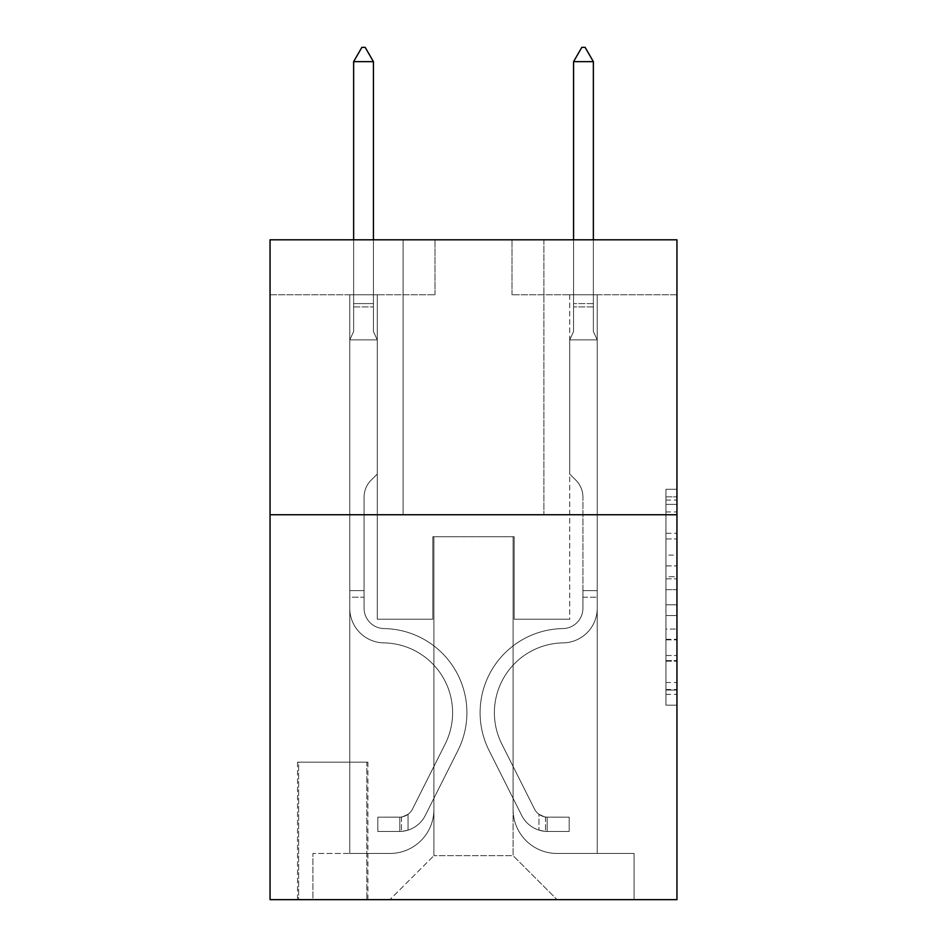 <?xml version="1.0" encoding="UTF-8"?>
<svg xmlns="http://www.w3.org/2000/svg" width="947" height="947" viewBox="0 0 947 947"><rect width="100%" height="100%" fill="white"/><g stroke="black" fill="none" stroke-linecap="round" stroke-linejoin="round"><path stroke-width="0.71" stroke-dasharray="4.74 3.55" d="M665.954 555.12L665.954 589.661L676.951 589.661L676.951 694.376L676.951 500.063L676.951 589.661L665.954 589.661L665.954 496.832L665.954 705.172L665.954 489.279L665.954 690.055L676.951 690.055L665.954 690.055L676.951 690.055L665.954 690.055L665.954 655.513L665.954 705.172L676.951 705.172L676.951 489.279L676.951 689.511L676.951 604.778L665.954 604.778L676.951 604.778L676.951 655.513L676.951 504.384L665.954 504.384L676.951 504.384L676.951 705.172L676.951 500.063L676.951 705.172L665.954 705.172L665.954 489.279L676.951 489.279L676.951 500.063L676.951 489.279L676.951 500.063L676.951 489.279L676.951 496.832L676.951 489.279L665.954 489.279L665.954 504.384L676.951 504.384L665.954 504.384L665.954 555.12L676.951 555.12M543.886 239.804L543.886 514.742L403.114 514.742L543.886 514.742L403.114 514.742L543.886 514.742L543.886 239.804L403.114 239.804L403.114 514.742L403.114 239.804L543.886 239.804M367.921 762.181L297.536 762.181L367.921 762.181L367.921 899.65L297.536 899.65L367.921 899.65M297.536 762.181L297.536 899.65M676.951 576.711L676.951 565.915L676.951 576.711L665.954 576.711L665.954 533.268L665.954 661.184L665.954 629.068L676.951 629.068L665.954 629.068L665.954 705.172L676.951 705.172L665.954 705.172L676.951 705.172L665.954 705.172L665.954 489.279L676.951 489.279L665.954 489.279L676.951 489.279L665.954 489.279L665.954 576.711L676.951 576.711M676.951 514.742L676.951 899.65L270.049 899.65L270.049 514.742L676.951 514.742L676.951 239.804L511.996 239.804L676.951 239.804L676.951 294.789L676.951 239.804L270.049 239.804L435.004 239.804L270.049 239.804L270.049 514.742L676.951 514.742L270.049 514.742M349.774 294.789L349.774 853.46L389.915 853.46A43.988 43.988 0 0 0 433.904 809.472L433.904 536.736L433.904 855.662L433.904 536.736L433.904 855.662L433.904 536.736L513.096 536.736L513.096 809.472A43.988 43.988 0 0 0 557.085 853.46L597.226 853.46L597.226 294.789L597.226 853.46L597.226 294.789L597.226 853.46L597.226 294.789L597.226 853.46L597.226 294.789L597.226 853.46L597.226 294.789L597.226 853.46L597.226 294.789L597.226 853.46L597.226 294.789L597.226 853.46L634.064 853.46L557.085 853.46L597.226 853.46L557.085 853.46L597.226 853.46L557.085 853.46L597.226 853.46L557.085 853.46L597.226 853.46L557.085 853.46L597.226 853.46L557.085 853.46L597.226 853.46L597.226 294.789L569.727 294.789L597.226 294.789L569.727 294.789L597.226 294.789L569.727 294.789L597.226 294.789L569.727 294.789L597.226 294.789L569.727 294.789L597.226 294.789L569.727 294.789L597.226 294.789L569.727 294.789L597.226 294.789L569.727 294.789L597.226 294.789L597.226 853.46L557.085 853.46A43.988 43.988 0 0 1 513.096 809.472A43.988 43.988 0 0 0 557.085 853.46A43.988 43.988 0 0 1 513.096 809.472A43.988 43.988 0 0 0 557.085 853.46A43.988 43.988 0 0 1 513.096 809.472A43.988 43.988 0 0 0 557.085 853.46A43.988 43.988 0 0 1 513.096 809.472A43.988 43.988 0 0 0 557.085 853.46A43.988 43.988 0 0 1 513.096 809.472A43.988 43.988 0 0 0 557.085 853.46A43.988 43.988 0 0 1 513.096 809.472A43.988 43.988 0 0 0 557.085 853.46A43.988 43.988 0 0 1 513.096 809.472L513.096 536.736L513.096 855.662L433.904 855.662L513.096 855.662L557.085 899.65L634.064 899.65L389.915 899.65L557.085 899.65L513.096 855.662L557.085 899.65L513.096 855.662L513.096 536.736L513.096 855.662L513.096 536.736L432.815 536.736L432.815 619.22L377.273 619.22L377.273 294.789L349.774 294.789L349.774 853.46L389.915 853.46A43.988 43.988 0 0 0 433.904 809.472L433.904 536.736L432.815 536.736L432.815 619.22L377.273 619.22L377.273 294.789L349.774 294.789L349.774 853.46L389.915 853.46L312.936 853.46L389.915 853.46L349.774 853.46L349.774 294.789L349.774 853.46L349.774 294.789L349.774 853.46L349.774 294.789L349.774 853.46L349.774 294.789L349.774 853.46L349.774 294.789L349.774 853.46L349.774 294.789L377.273 294.789L349.774 294.789L377.273 294.789L349.774 294.789L377.273 294.789L349.774 294.789L377.273 294.789L349.774 294.789L377.273 294.789L349.774 294.789L377.273 294.789L349.774 294.789L377.273 294.789L349.774 294.789L349.774 853.46L349.774 294.789M433.904 809.472L433.904 536.736L432.815 536.736L432.815 619.22L377.273 619.22L377.273 294.789L377.273 619.22L377.273 294.789L377.273 619.22L377.273 294.789L377.273 619.22L377.273 294.789L377.273 619.22L377.273 294.789L377.273 619.22L377.273 294.789L377.273 619.22L377.273 294.789L377.273 619.22L432.815 619.22L377.273 619.22L432.815 619.22L377.273 619.22L432.815 619.22L377.273 619.22L432.815 619.22L377.273 619.22L432.815 619.22L377.273 619.22L432.815 619.22L377.273 619.22L432.815 619.22L432.815 536.736L432.815 619.22L432.815 536.736L432.815 619.22L432.815 536.736L432.815 619.22L432.815 536.736L432.815 619.22L432.815 536.736L432.815 619.22L432.815 536.736L432.815 619.22L432.815 536.736L433.904 536.736L432.815 536.736L433.904 536.736L432.815 536.736L433.904 536.736L432.815 536.736L433.904 536.736L432.815 536.736L433.904 536.736L432.815 536.736L433.904 536.736L432.815 536.736L433.904 536.736L433.904 809.472A43.988 43.988 0 0 1 389.915 853.46A43.988 43.988 0 0 0 433.904 809.472A43.988 43.988 0 0 1 389.915 853.46A43.988 43.988 0 0 0 433.904 809.472A43.988 43.988 0 0 1 389.915 853.46A43.988 43.988 0 0 0 433.904 809.472A43.988 43.988 0 0 1 389.915 853.46A43.988 43.988 0 0 0 433.904 809.472A43.988 43.988 0 0 1 389.915 853.46A43.988 43.988 0 0 0 433.904 809.472A43.988 43.988 0 0 1 389.915 853.46A43.988 43.988 0 0 0 433.904 809.472M676.951 294.789L511.996 294.789L676.951 294.789M270.049 294.789L435.004 294.789L270.049 294.789L270.049 239.804L270.049 294.789M298.636 899.65L366.82 899.65L298.636 899.65L298.636 762.181L366.82 762.181L366.82 899.65L366.82 762.181L298.636 762.181L298.636 899.65M312.936 899.65L389.915 899.65L433.904 855.662L389.915 899.65L433.904 855.662L389.915 899.65L312.936 899.65L312.936 853.46L312.936 899.65M514.185 536.736L513.096 536.736L514.185 536.736L513.096 536.736L514.185 536.736L513.096 536.736L514.185 536.736L513.096 536.736L514.185 536.736L513.096 536.736L514.185 536.736L513.096 536.736L514.185 536.736L513.096 536.736L514.185 536.736L513.096 536.736L514.185 536.736L514.185 619.22L514.185 536.736M511.996 294.789L511.996 239.804L511.996 294.789M435.004 294.789L435.004 239.804L435.004 294.789M634.064 853.46L634.064 899.65L634.064 853.46M569.727 294.789L569.727 619.22L514.185 619.22L569.727 619.22L514.185 619.22L569.727 619.22L514.185 619.22L569.727 619.22L514.185 619.22L569.727 619.22L514.185 619.22L569.727 619.22L514.185 619.22L569.727 619.22L514.185 619.22L569.727 619.22L514.185 619.22L569.727 619.22L569.727 294.789M665.954 589.661L676.951 589.661L665.954 589.661M665.954 496.832L665.954 489.279L665.954 496.832L676.951 496.832L665.954 496.832M665.954 660.639L665.954 615.574L665.954 660.639L676.951 660.639L665.954 660.639M665.954 615.574L665.954 604.778L676.951 604.778L665.954 604.778L665.954 615.574L676.951 615.574L665.954 615.574M665.954 533.268L665.954 504.384L665.954 533.268L676.951 533.268L665.954 533.268M665.954 489.279L676.951 489.279L665.954 489.279L665.954 500.063L665.954 489.279L676.951 489.279M665.954 705.172L676.951 705.172L665.954 705.172L665.954 694.376L665.954 705.172M349.774 597.226L349.774 339.878L377.273 339.878L377.273 474.045L371.07 480.247A23.9 23.9 -62.3 0 0 364.074 497.139A23.9 23.9 117.7 0 1 371.07 480.247L377.273 474.045L377.273 339.878L373.426 331.521L373.426 306.923L373.426 331.521L377.273 339.878L377.273 474.045L371.07 480.247A23.9 23.9 -62.3 0 0 364.074 497.139A23.9 23.9 117.7 0 1 371.07 480.247L377.273 474.045L377.273 339.878L373.426 331.521L373.426 303.585L373.426 331.521L377.273 339.878L377.273 474.045L371.07 480.247A23.9 23.9 -62.3 0 0 364.074 497.139A23.9 23.9 117.7 0 1 371.07 480.247L377.273 474.045L377.273 339.878L373.426 331.521L373.426 61.65L373.426 331.521L377.273 339.878L377.273 474.045L371.07 480.247A23.9 23.9 -62.3 0 0 364.074 497.139A23.9 23.9 117.7 0 1 371.07 480.247L377.273 474.045L377.273 339.878L373.426 331.521L373.426 61.65L353.633 61.65L353.633 331.521L349.774 339.878L377.273 339.878L377.273 474.045L371.07 480.247A23.9 23.9 -62.3 0 0 364.074 497.139A23.9 23.9 117.7 0 1 371.07 480.247L377.273 474.045L377.273 339.878L373.426 331.521L377.273 339.878L377.273 474.045L371.07 480.247A23.9 23.9 -62.3 0 0 364.074 497.139A23.9 23.9 117.7 0 1 371.07 480.247L377.273 474.045L377.273 339.878L373.426 331.521L373.426 306.923L373.426 331.521L377.273 339.878L377.273 474.045L371.07 480.247A23.9 23.9 -62.3 0 0 364.074 497.139A23.9 23.9 117.7 0 1 371.07 480.247L377.273 474.045L377.273 339.878L373.426 331.521L373.426 303.585L373.426 331.521L377.273 339.878L377.273 474.045L371.07 480.247A23.9 23.9 -62.3 0 0 364.074 497.139A23.9 23.9 117.7 0 1 371.07 480.247L377.273 474.045L377.273 339.878L373.426 331.521L373.426 61.65L365.175 47.35L361.872 47.35L365.175 47.35L361.872 47.35L353.633 61.65L373.426 61.65L365.175 47.35L361.872 47.35L353.633 61.65L353.633 303.585L353.633 61.65L373.426 61.65L373.426 331.521L377.273 339.878L349.774 339.878L353.633 331.521L353.633 303.585L353.633 331.521L349.774 339.878L377.273 339.878L349.774 339.878L353.633 331.521L353.633 61.65L353.633 331.521L349.774 339.878L377.273 339.878L349.774 339.878L353.633 331.521L353.633 61.65L373.426 61.65L353.633 61.65L353.633 331.521L349.774 339.878L377.273 339.878L349.774 339.878L353.633 331.521L353.633 61.65L373.426 61.65L365.175 47.35L361.872 47.35L365.175 47.35L361.872 47.35L353.633 61.65L353.633 331.521L349.774 339.878L377.273 339.878L349.774 339.878L353.633 331.521L353.633 61.65L373.426 61.65L365.175 47.35L361.872 47.35L353.633 61.65L353.633 331.521L349.774 339.878L377.273 339.878L349.774 339.878L353.633 331.521L353.633 61.65L373.426 61.65L373.426 303.585L373.426 61.65L353.633 61.65L353.633 331.521L349.774 339.878L377.273 339.878L349.774 339.878L353.633 331.521L353.633 61.65L373.426 61.65L365.175 47.35L361.872 47.35L365.175 47.35L361.872 47.35L353.633 61.65L373.426 61.65L365.175 47.35L361.872 47.35L353.633 61.65L373.426 61.65L373.426 306.923L373.426 61.65L365.175 47.35L373.426 61.65L373.426 331.521L373.426 61.65L353.633 61.65L361.872 47.35L353.633 61.65L361.872 47.35L365.175 47.35L373.426 61.65L365.175 47.35L361.872 47.35L353.633 61.65L373.426 61.65L373.426 331.521L377.273 339.878L349.774 339.878L353.633 331.521L349.774 339.878L349.774 608.246A34.637 34.637 -62.3 0 0 383.878 642.883A34.637 34.637 117.7 0 1 349.774 608.246L349.774 339.878L349.774 608.246A34.637 34.637 -62.3 0 0 383.878 642.883A34.637 34.637 117.7 0 1 349.774 608.246L349.774 339.878L349.774 608.246A34.637 34.637 -62.3 0 0 383.878 642.883A34.637 34.637 117.7 0 1 349.774 608.246L349.774 339.878L349.774 608.246A34.637 34.637 -62.3 0 0 383.878 642.883A69.829 69.829 117.7 0 1 445.161 744.07A69.829 69.829 -62.3 0 0 383.878 642.883A34.637 34.637 117.7 0 1 349.774 608.246L349.774 339.878L349.774 608.246A34.637 34.637 -62.3 0 0 383.878 642.883A34.637 34.637 117.7 0 1 349.774 608.246L349.774 339.878L349.774 608.246A34.637 34.637 -62.3 0 0 383.878 642.883A34.637 34.637 117.7 0 1 349.774 608.246L349.774 339.878L349.774 608.246A34.637 34.637 -62.3 0 0 383.878 642.883A69.829 69.829 117.7 0 1 445.161 744.07A69.829 69.829 -62.3 0 0 383.878 642.883A34.637 34.637 117.7 0 1 349.774 608.246L349.774 339.878L349.774 608.246L349.774 597.226L364.074 597.226L364.074 590.62L349.774 590.62L364.074 590.62L364.074 608.246L364.074 497.139L364.074 608.246A20.349 20.349 -62.3 0 0 384.103 628.583A20.349 20.349 117.7 0 1 364.074 608.246L364.074 497.139L364.074 608.246L364.074 590.62L349.774 590.62L364.074 590.62L364.074 608.246A20.349 20.349 -62.3 0 0 384.103 628.583A20.349 20.349 117.7 0 1 364.074 608.246L364.074 497.139L364.074 608.246A20.349 20.349 -62.3 0 0 384.103 628.583A20.349 20.349 117.7 0 1 364.074 608.246L364.074 497.139L364.074 608.246L364.074 590.62L349.774 590.62L364.074 590.62L364.074 608.246A20.349 20.349 -62.3 0 0 384.103 628.583A84.129 84.129 117.7 0 1 457.934 750.498A84.129 84.129 -62.3 0 0 384.103 628.583A20.349 20.349 117.7 0 1 364.074 608.246L364.074 497.139L364.074 608.246A20.349 20.349 -62.3 0 0 384.103 628.583A20.349 20.349 117.7 0 1 364.074 608.246L364.074 497.139L364.074 608.246L364.074 590.62L349.774 590.62L364.074 590.62L364.074 608.246A20.349 20.349 -62.3 0 0 384.103 628.583A20.349 20.349 117.7 0 1 364.074 608.246L364.074 497.139L364.074 608.246A20.349 20.349 -62.3 0 0 384.103 628.583A84.129 84.129 117.7 0 1 457.934 750.498A84.129 84.129 -62.3 0 0 384.103 628.583A20.349 20.349 117.7 0 1 364.074 608.246L364.074 497.139L364.074 608.246L364.074 597.226L349.774 597.226M399.812 831.466A29.144 29.144 -62.3 0 0 425.31 815.414L457.934 750.498A84.129 84.129 -62.3 0 0 384.103 628.583A20.349 20.349 117.7 0 1 364.074 608.246A20.349 20.349 -62.3 0 0 384.103 628.583A20.349 20.349 117.7 0 1 364.074 608.246A20.349 20.349 117.7 0 0 384.103 628.583A84.129 84.129 117.7 0 1 457.934 750.498L425.31 815.414L457.934 750.498A84.129 84.129 -62.3 0 0 384.103 628.583A20.349 20.349 117.7 0 1 364.074 608.246A20.349 20.349 117.7 0 0 384.103 628.583A84.129 84.129 117.7 0 1 457.934 750.498A84.129 84.129 -62.3 0 0 384.103 628.583A20.349 20.349 117.7 0 1 364.074 608.246A20.349 20.349 117.7 0 0 384.103 628.583A20.349 20.349 117.7 0 1 364.074 608.246A20.349 20.349 117.7 0 0 384.103 628.583A84.129 84.129 117.7 0 1 457.934 750.498A84.129 84.129 -62.3 0 0 384.103 628.583A20.349 20.349 117.7 0 1 364.074 608.246A20.349 20.349 117.7 0 0 384.103 628.583A84.129 84.129 117.7 0 1 457.934 750.498L425.31 815.414L457.934 750.498A84.129 84.129 -62.3 0 0 384.103 628.583A20.349 20.349 117.7 0 1 364.074 608.246A20.349 20.349 117.7 0 0 384.103 628.583A20.349 20.349 117.7 0 1 364.074 608.246A20.349 20.349 117.7 0 0 384.103 628.583A84.129 84.129 117.7 0 1 457.934 750.498A84.129 84.129 -62.3 0 0 384.103 628.583A20.349 20.349 117.7 0 1 364.074 608.246A20.349 20.349 117.7 0 0 384.103 628.583A84.129 84.129 117.7 0 1 457.934 750.498A84.129 84.129 -62.3 0 0 384.103 628.583A84.129 84.129 -62.3 0 1 457.934 750.498L425.31 815.414A29.144 29.144 117.7 0 1 408.062 830.105A29.144 29.144 -62.3 0 0 425.31 815.414L457.934 750.498A84.129 84.129 -62.3 0 0 384.103 628.583A84.129 84.129 -62.3 0 1 457.934 750.498L425.31 815.414L457.934 750.498A84.129 84.129 -62.3 0 0 384.103 628.583A84.129 84.129 -62.3 0 1 457.934 750.498A84.129 84.129 -62.3 0 0 384.103 628.583A84.129 84.129 -62.3 0 1 457.934 750.498L425.31 815.414L457.934 750.498A84.129 84.129 -62.3 0 0 384.103 628.583A84.129 84.129 -62.3 0 1 457.934 750.498L425.31 815.414A29.144 29.144 117.7 0 1 408.062 830.105C399.587 831.904 399.587 831.904 408.062 830.105C399.587 831.904 399.587 831.904 408.062 830.105A29.144 29.144 -62.3 0 0 425.31 815.414L457.934 750.498A84.129 84.129 -62.3 0 0 384.103 628.583A84.129 84.129 -62.3 0 1 457.934 750.498A84.129 84.129 -62.3 0 0 384.103 628.583A84.129 84.129 -62.3 0 1 457.934 750.498L425.31 815.414L457.934 750.498A84.129 84.129 -62.3 0 0 384.103 628.583A84.129 84.129 -62.3 0 1 457.934 750.498L425.31 815.414A29.144 29.144 117.7 0 1 408.062 830.105C399.587 831.904 399.587 831.904 408.062 830.105C399.587 831.904 399.587 831.904 408.062 830.105A29.144 29.144 -62.3 0 0 425.31 815.414L457.934 750.498L425.31 815.414A29.144 29.144 117.7 0 1 408.062 830.105C399.587 831.904 399.587 831.904 408.062 830.105C399.587 831.904 399.587 831.904 408.062 830.105A29.144 29.144 -62.3 0 0 425.31 815.414L457.934 750.498L425.31 815.414A29.144 29.144 117.7 0 1 408.062 830.105C399.587 831.904 399.587 831.904 408.062 830.105C399.587 831.904 399.587 831.904 408.062 830.105A29.144 29.144 -62.3 0 0 425.31 815.414L457.934 750.498L425.31 815.414A29.144 29.144 117.7 0 1 408.062 830.105C399.587 831.904 399.587 831.904 408.062 830.105C399.587 831.904 399.587 831.904 408.062 830.105A29.144 29.144 -62.3 0 0 425.31 815.414L457.934 750.498L425.31 815.414A29.144 29.144 117.7 0 1 408.062 830.105C399.587 831.904 399.587 831.904 408.062 830.105C399.587 831.904 399.587 831.904 408.062 830.105A29.144 29.144 -62.3 0 0 425.31 815.414L457.934 750.498L425.31 815.414A29.144 29.144 117.7 0 1 408.062 830.105C399.587 831.904 399.587 831.904 408.062 830.105C399.587 831.904 399.587 831.904 408.062 830.105A29.144 29.144 -62.3 0 0 425.31 815.414A29.144 29.144 -62.3 0 1 399.812 831.466L399.812 817.154A14.844 14.844 -62.3 0 0 412.537 808.987L445.161 744.07A69.829 69.829 -62.3 0 0 383.878 642.883A34.637 34.637 117.7 0 1 349.774 608.246A34.637 34.637 -62.3 0 0 383.878 642.883A34.637 34.637 117.7 0 1 349.774 608.246A34.637 34.637 117.7 0 0 383.878 642.883A69.829 69.829 117.7 0 1 445.161 744.07L412.537 808.987L445.161 744.07A69.829 69.829 -62.3 0 0 383.878 642.883A34.637 34.637 117.7 0 1 349.774 608.246A34.637 34.637 117.7 0 0 383.878 642.883A69.829 69.829 117.7 0 1 445.161 744.07A69.829 69.829 -62.3 0 0 383.878 642.883A34.637 34.637 117.7 0 1 349.774 608.246A34.637 34.637 117.7 0 0 383.878 642.883A34.637 34.637 117.7 0 1 349.774 608.246A34.637 34.637 117.7 0 0 383.878 642.883A69.829 69.829 117.7 0 1 445.161 744.07A69.829 69.829 -62.3 0 0 383.878 642.883A34.637 34.637 117.7 0 1 349.774 608.246A34.637 34.637 117.7 0 0 383.878 642.883A69.829 69.829 117.7 0 1 445.161 744.07L412.537 808.987L445.161 744.07A69.829 69.829 -62.3 0 0 383.878 642.883A34.637 34.637 117.7 0 1 349.774 608.246A34.637 34.637 117.7 0 0 383.878 642.883A34.637 34.637 117.7 0 1 349.774 608.246A34.637 34.637 117.7 0 0 383.878 642.883A69.829 69.829 117.7 0 1 445.161 744.07A69.829 69.829 -62.3 0 0 383.878 642.883A34.637 34.637 117.7 0 1 349.774 608.246A34.637 34.637 117.7 0 0 383.878 642.883A69.829 69.829 117.7 0 1 445.161 744.07A69.829 69.829 -62.3 0 0 383.878 642.883A69.829 69.829 -62.3 0 1 445.161 744.07L412.537 808.987A14.844 14.844 117.7 0 1 408.062 814.278C399.741 818.113 399.741 818.113 408.062 814.278C399.741 818.113 399.741 818.113 408.062 814.278A14.844 14.844 -62.3 0 0 412.537 808.987L445.161 744.07A69.829 69.829 -62.3 0 0 383.878 642.883A69.829 69.829 -62.3 0 1 445.161 744.07L412.537 808.987L445.161 744.07A69.829 69.829 -62.3 0 0 383.878 642.883A69.829 69.829 -62.3 0 1 445.161 744.07A69.829 69.829 -62.3 0 0 383.878 642.883A69.829 69.829 -62.3 0 1 445.161 744.07L412.537 808.987L445.161 744.07A69.829 69.829 -62.3 0 0 383.878 642.883A69.829 69.829 -62.3 0 1 445.161 744.07L412.537 808.987A14.844 14.844 117.7 0 1 408.062 814.278C399.741 818.113 399.741 818.113 408.062 814.278C399.741 818.113 399.741 818.113 408.062 814.278A14.844 14.844 -62.3 0 0 412.537 808.987L445.161 744.07A69.829 69.829 -62.3 0 0 383.878 642.883A69.829 69.829 -62.3 0 1 445.161 744.07A69.829 69.829 -62.3 0 0 383.878 642.883A69.829 69.829 -62.3 0 1 445.161 744.07L412.537 808.987L445.161 744.07A69.829 69.829 -62.3 0 0 383.878 642.883A69.829 69.829 -62.3 0 1 445.161 744.07L412.537 808.987A14.844 14.844 117.7 0 1 408.062 814.278C399.741 818.113 399.741 818.113 408.062 814.278C399.741 818.113 399.741 818.113 408.062 814.278A14.844 14.844 -62.3 0 0 412.537 808.987L445.161 744.07L412.537 808.987A14.844 14.844 117.7 0 1 408.062 814.278C399.741 818.113 399.741 818.113 408.062 814.278C399.741 818.113 399.741 818.113 408.062 814.278A14.844 14.844 -62.3 0 0 412.537 808.987L445.161 744.07L412.537 808.987A14.844 14.844 117.7 0 1 408.062 814.278C399.741 818.113 399.741 818.113 408.062 814.278C399.741 818.113 399.741 818.113 408.062 814.278A14.844 14.844 -62.3 0 0 412.537 808.987L445.161 744.07L412.537 808.987A14.844 14.844 117.7 0 1 408.062 814.278C399.741 818.113 399.741 818.113 408.062 814.278C399.741 818.113 399.741 818.113 408.062 814.278A14.844 14.844 -62.3 0 0 412.537 808.987L445.161 744.07L412.537 808.987A14.844 14.844 117.7 0 1 408.062 814.278C399.741 818.113 399.741 818.113 408.062 814.278C399.741 818.113 399.741 818.113 408.062 814.278A14.844 14.844 -62.3 0 0 412.537 808.987L445.161 744.07L412.537 808.987A14.844 14.844 117.7 0 1 408.062 814.278C399.741 818.113 399.741 818.113 408.062 814.278C399.741 818.113 399.741 818.113 408.062 814.278A14.844 14.844 -62.3 0 0 412.537 808.987A14.844 14.844 -62.3 0 1 399.812 817.154L399.812 831.466L377.817 831.466L399.812 831.466A29.144 29.144 -62.3 0 0 425.31 815.414A29.144 29.144 -62.3 0 1 399.812 831.466L399.812 817.154L377.817 817.166L399.812 817.154A14.844 14.844 -62.3 0 0 412.537 808.987A14.844 14.844 -62.3 0 1 399.812 817.154L399.812 831.466L377.817 831.466L377.817 817.166L377.817 831.466L399.812 831.466A29.144 29.144 -62.3 0 0 425.31 815.414A29.144 29.144 -62.3 0 1 399.812 831.466L399.812 817.154L377.817 817.166L399.812 817.154A14.844 14.844 -62.3 0 0 412.537 808.987A14.844 14.844 -62.3 0 1 399.812 817.154L399.812 831.466L377.817 831.466L377.817 817.166L377.817 831.466L399.812 831.466A29.144 29.144 -62.3 0 0 425.31 815.414A29.144 29.144 -62.3 0 1 399.812 831.466L399.812 817.154L377.817 817.166L399.812 817.154A14.844 14.844 -62.3 0 0 412.537 808.987A14.844 14.844 -62.3 0 1 399.812 817.154L399.812 831.466L377.817 831.466L377.817 817.166L377.817 831.466L399.812 831.466A29.144 29.144 -62.3 0 0 425.31 815.414A29.144 29.144 -62.3 0 1 399.812 831.466L399.812 817.154L377.817 817.166L399.812 817.154A14.844 14.844 -62.3 0 0 412.537 808.987A14.844 14.844 -62.3 0 1 399.812 817.154L399.812 831.466L377.817 831.466L377.817 817.166L377.817 831.466L399.812 831.466A29.144 29.144 -62.3 0 0 425.31 815.414A29.144 29.144 -62.3 0 1 399.812 831.466L399.812 817.154L377.817 817.166L399.812 817.154A14.844 14.844 -62.3 0 0 412.537 808.987A14.844 14.844 -62.3 0 1 399.812 817.154L399.812 831.466L377.817 831.466L377.817 817.166L377.817 831.466L399.812 831.466A29.144 29.144 -62.3 0 0 425.31 815.414A29.144 29.144 -62.3 0 1 399.812 831.466L399.812 817.154L377.817 817.166L399.812 817.154A14.844 14.844 -62.3 0 0 412.537 808.987A14.844 14.844 -62.3 0 1 399.812 817.154L399.812 831.466L377.817 831.466L377.817 817.166L377.817 831.466L399.812 831.466A29.144 29.144 -62.3 0 0 425.31 815.414A29.144 29.144 -62.3 0 1 399.812 831.466L399.812 817.154L377.817 817.166L399.812 817.154A14.844 14.844 -62.3 0 0 412.537 808.987A14.844 14.844 -62.3 0 1 399.812 817.154L399.812 831.466L377.817 831.466L377.817 817.166L377.817 831.466L399.812 831.466M593.367 239.804L593.367 331.521L597.226 339.878L597.226 608.246A34.637 34.637 -117.6 0 1 563.122 642.883A34.637 34.637 -117.6 0 0 597.226 608.246A34.637 34.637 -117.6 0 1 563.122 642.883A34.637 34.637 -117.6 0 0 597.226 608.246L597.226 590.62L582.926 590.62L597.226 590.62L597.226 608.246A34.637 34.637 -117.6 0 1 563.122 642.883A34.637 34.637 -117.6 0 0 597.226 608.246L597.226 590.62L597.226 608.246A34.637 34.637 -117.6 0 1 563.122 642.883A34.637 34.637 -117.6 0 0 597.226 608.246A34.637 34.637 -117.6 0 1 563.122 642.883A34.637 34.637 -117.6 0 0 597.226 608.246L597.226 590.62L582.926 590.62L597.226 590.62L597.226 608.246A34.637 34.637 -117.6 0 1 563.122 642.883A34.637 34.637 -117.6 0 0 597.226 608.246L597.226 590.62L597.226 608.246A34.637 34.637 -117.6 0 1 563.122 642.883A34.637 34.637 -117.6 0 0 597.226 608.246A34.637 34.637 -117.6 0 1 563.122 642.883A34.637 34.637 -117.6 0 0 597.226 608.246L597.226 590.62L582.926 590.62L582.926 608.246A20.349 20.349 -117.6 0 1 562.897 628.583A20.349 20.349 -117.6 0 0 582.926 608.246L582.926 590.62L582.926 608.246A20.349 20.349 -117.6 0 1 562.897 628.583A20.349 20.349 -117.6 0 0 582.926 608.246A20.349 20.349 -117.6 0 1 562.897 628.583A20.349 20.349 -117.6 0 0 582.926 608.246L582.926 590.62L582.926 608.246A20.349 20.349 -117.6 0 1 562.897 628.583A20.349 20.349 -117.6 0 0 582.926 608.246L582.926 590.62L582.926 608.246A20.349 20.349 -117.6 0 1 562.897 628.583A20.349 20.349 -117.6 0 0 582.926 608.246A20.349 20.349 -117.6 0 1 562.897 628.583A20.349 20.349 -117.6 0 0 582.926 608.246L582.926 590.62L582.926 608.246A20.349 20.349 62.4 0 1 562.897 628.583A84.129 84.129 62.4 0 0 489.066 750.498A84.129 84.129 62.4 0 1 562.897 628.583A84.129 84.129 62.4 0 0 489.066 750.498A84.129 84.129 62.4 0 1 562.897 628.583A20.349 20.349 -117.6 0 0 582.926 608.246A20.349 20.349 62.4 0 1 562.897 628.583A84.129 84.129 62.4 0 0 489.066 750.498A84.129 84.129 62.4 0 1 562.897 628.583A20.349 20.349 -117.6 0 0 582.926 608.246A20.349 20.349 62.4 0 1 562.897 628.583A84.129 84.129 62.4 0 0 489.066 750.498A84.129 84.129 62.4 0 1 562.897 628.583A84.129 84.129 62.4 0 0 489.066 750.498A84.129 84.129 62.4 0 1 562.897 628.583A20.349 20.349 -117.6 0 0 582.926 608.246L582.926 590.62L582.926 608.246A20.349 20.349 62.4 0 1 562.897 628.583A84.129 84.129 62.4 0 0 489.066 750.498A84.129 84.129 62.4 0 1 562.897 628.583A20.349 20.349 -117.6 0 0 582.926 608.246A20.349 20.349 62.4 0 1 562.897 628.583A84.129 84.129 62.4 0 0 489.066 750.498A84.129 84.129 62.4 0 1 562.897 628.583A84.129 84.129 62.4 0 0 489.066 750.498A84.129 84.129 62.4 0 1 562.897 628.583A20.349 20.349 -117.6 0 0 582.926 608.246A20.349 20.349 62.4 0 1 562.897 628.583A84.129 84.129 -117.6 0 0 489.066 750.498L521.69 815.414L489.066 750.498A84.129 84.129 62.4 0 1 562.897 628.583A84.129 84.129 -117.6 0 0 489.066 750.498L521.69 815.414L489.066 750.498A84.129 84.129 62.4 0 1 562.897 628.583A84.129 84.129 -117.6 0 0 489.066 750.498L521.69 815.414L489.066 750.498A84.129 84.129 62.4 0 1 562.897 628.583A20.349 20.349 -117.6 0 0 582.926 608.246L582.926 590.62L582.926 608.246A20.349 20.349 62.4 0 1 562.897 628.583A84.129 84.129 -117.6 0 0 489.066 750.498L521.69 815.414L489.066 750.498A84.129 84.129 62.4 0 1 562.897 628.583A84.129 84.129 -117.6 0 0 489.066 750.498L521.69 815.414A29.144 29.144 -117.6 0 0 538.938 830.105C547.413 831.904 547.413 831.904 538.938 830.105C547.413 831.904 547.413 831.904 538.938 830.105A29.144 29.144 62.4 0 1 521.69 815.414L489.066 750.498A84.129 84.129 62.4 0 1 562.897 628.583A84.129 84.129 -117.6 0 0 489.066 750.498L521.69 815.414A29.144 29.144 62.4 0 0 547.188 831.466A29.144 29.144 62.4 0 1 521.69 815.414A29.144 29.144 -117.6 0 0 538.938 830.105C547.413 831.904 547.413 831.904 538.938 830.105C547.413 831.904 547.413 831.904 538.938 830.105A29.144 29.144 62.4 0 1 521.69 815.414L489.066 750.498L521.69 815.414A29.144 29.144 62.4 0 0 547.188 831.466A29.144 29.144 62.4 0 1 521.69 815.414A29.144 29.144 -117.6 0 0 538.938 830.105C547.413 831.904 547.413 831.904 538.938 830.105C547.413 831.904 547.413 831.904 538.938 830.105A29.144 29.144 62.4 0 1 521.69 815.414L489.066 750.498L521.69 815.414A29.144 29.144 62.4 0 0 547.188 831.466A29.144 29.144 62.4 0 1 521.69 815.414A29.144 29.144 -117.6 0 0 538.938 830.105C547.413 831.904 547.413 831.904 538.938 830.105C547.413 831.904 547.413 831.904 538.938 830.105A29.144 29.144 62.4 0 1 521.69 815.414L489.066 750.498A84.129 84.129 62.4 0 1 562.897 628.583A20.349 20.349 -117.6 0 0 582.926 608.246A20.349 20.349 62.4 0 1 562.897 628.583A84.129 84.129 -117.6 0 0 489.066 750.498L521.69 815.414A29.144 29.144 62.4 0 0 547.188 831.466A29.144 29.144 62.4 0 1 521.69 815.414A29.144 29.144 -117.6 0 0 538.938 830.105C547.413 831.904 547.413 831.904 538.938 830.105C547.413 831.904 547.413 831.904 538.938 830.105A29.144 29.144 62.4 0 1 521.69 815.414L489.066 750.498L521.69 815.414A29.144 29.144 62.4 0 0 547.188 831.466A29.144 29.144 62.4 0 1 521.69 815.414A29.144 29.144 -117.6 0 0 538.938 830.105C547.413 831.904 547.413 831.904 538.938 830.105C547.413 831.904 547.413 831.904 538.938 830.105A29.144 29.144 62.4 0 1 521.69 815.414L489.066 750.498L521.69 815.414A29.144 29.144 62.4 0 0 547.188 831.466A29.144 29.144 62.4 0 1 521.69 815.414A29.144 29.144 -117.6 0 0 538.938 830.105C547.413 831.904 547.413 831.904 538.938 830.105C547.413 831.904 547.413 831.904 538.938 830.105A29.144 29.144 62.4 0 1 521.69 815.414L489.066 750.498A84.129 84.129 62.4 0 1 562.897 628.583A84.129 84.129 -117.6 0 0 489.066 750.498L521.69 815.414A29.144 29.144 62.4 0 0 547.188 831.466A29.144 29.144 62.4 0 1 521.69 815.414A29.144 29.144 -117.6 0 0 538.938 830.105C547.413 831.904 547.413 831.904 538.938 830.105C547.413 831.904 547.413 831.904 538.938 830.105A29.144 29.144 62.4 0 1 521.69 815.414L489.066 750.498L521.69 815.414A29.144 29.144 62.4 0 0 547.188 831.466L569.183 831.466L547.188 831.466A29.144 29.144 62.4 0 1 521.69 815.414L489.066 750.498A84.129 84.129 62.4 0 1 562.897 628.583A20.349 20.349 -117.6 0 0 582.926 608.246L582.926 590.62L582.926 597.226L582.926 590.62L597.226 590.62L597.226 608.246A34.637 34.637 62.4 0 1 563.122 642.883A69.829 69.829 62.4 0 0 501.839 744.07A69.829 69.829 62.4 0 1 563.122 642.883A69.829 69.829 62.4 0 0 501.839 744.07A69.829 69.829 62.4 0 1 563.122 642.883A34.637 34.637 -117.6 0 0 597.226 608.246A34.637 34.637 62.4 0 1 563.122 642.883A69.829 69.829 62.4 0 0 501.839 744.07A69.829 69.829 62.4 0 1 563.122 642.883A34.637 34.637 -117.6 0 0 597.226 608.246A34.637 34.637 62.4 0 1 563.122 642.883A69.829 69.829 62.4 0 0 501.839 744.07A69.829 69.829 62.4 0 1 563.122 642.883A69.829 69.829 62.4 0 0 501.839 744.07A69.829 69.829 62.4 0 1 563.122 642.883A34.637 34.637 -117.6 0 0 597.226 608.246L597.226 597.226L597.226 608.246A34.637 34.637 62.4 0 1 563.122 642.883A69.829 69.829 62.4 0 0 501.839 744.07A69.829 69.829 62.4 0 1 563.122 642.883A34.637 34.637 -117.6 0 0 597.226 608.246A34.637 34.637 62.4 0 1 563.122 642.883A69.829 69.829 62.4 0 0 501.839 744.07A69.829 69.829 62.4 0 1 563.122 642.883A69.829 69.829 62.4 0 0 501.839 744.07A69.829 69.829 62.4 0 1 563.122 642.883A34.637 34.637 -117.6 0 0 597.226 608.246A34.637 34.637 62.4 0 1 563.122 642.883A69.829 69.829 -117.6 0 0 501.839 744.07L534.463 808.987L501.839 744.07A69.829 69.829 62.4 0 1 563.122 642.883A69.829 69.829 -117.6 0 0 501.839 744.07L534.463 808.987L501.839 744.07A69.829 69.829 62.4 0 1 563.122 642.883A69.829 69.829 -117.6 0 0 501.839 744.07L534.463 808.987L501.839 744.07A69.829 69.829 62.4 0 1 563.122 642.883A34.637 34.637 -117.6 0 0 597.226 608.246A34.637 34.637 62.4 0 1 563.122 642.883A69.829 69.829 -117.6 0 0 501.839 744.07L534.463 808.987L501.839 744.07A69.829 69.829 62.4 0 1 563.122 642.883A69.829 69.829 -117.6 0 0 501.839 744.07L534.463 808.987A14.844 14.844 -117.6 0 0 538.938 814.278C547.259 818.113 547.259 818.113 538.938 814.278C547.259 818.113 547.259 818.113 538.938 814.278A14.844 14.844 62.4 0 1 534.463 808.987L501.839 744.07A69.829 69.829 62.4 0 1 563.122 642.883A69.829 69.829 -117.6 0 0 501.839 744.07L534.463 808.987A14.844 14.844 62.4 0 0 547.188 817.154A14.844 14.844 62.4 0 1 534.463 808.987A14.844 14.844 -117.6 0 0 538.938 814.278C547.259 818.113 547.259 818.113 538.938 814.278C547.259 818.113 547.259 818.113 538.938 814.278A14.844 14.844 62.4 0 1 534.463 808.987L501.839 744.07L534.463 808.987A14.844 14.844 62.4 0 0 547.188 817.154A14.844 14.844 62.4 0 1 534.463 808.987A14.844 14.844 -117.6 0 0 538.938 814.278C547.259 818.113 547.259 818.113 538.938 814.278C547.259 818.113 547.259 818.113 538.938 814.278A14.844 14.844 62.4 0 1 534.463 808.987L501.839 744.07L534.463 808.987A14.844 14.844 62.4 0 0 547.188 817.154A14.844 14.844 62.4 0 1 534.463 808.987A14.844 14.844 -117.6 0 0 538.938 814.278C547.259 818.113 547.259 818.113 538.938 814.278C547.259 818.113 547.259 818.113 538.938 814.278A14.844 14.844 62.4 0 1 534.463 808.987L501.839 744.07A69.829 69.829 62.4 0 1 563.122 642.883A34.637 34.637 -117.6 0 0 597.226 608.246A34.637 34.637 62.4 0 1 563.122 642.883A69.829 69.829 -117.6 0 0 501.839 744.07L534.463 808.987A14.844 14.844 62.4 0 0 547.188 817.154A14.844 14.844 62.4 0 1 534.463 808.987A14.844 14.844 -117.6 0 0 538.938 814.278C547.259 818.113 547.259 818.113 538.938 814.278C547.259 818.113 547.259 818.113 538.938 814.278A14.844 14.844 62.4 0 1 534.463 808.987L501.839 744.07L534.463 808.987A14.844 14.844 62.4 0 0 547.188 817.154A14.844 14.844 62.4 0 1 534.463 808.987A14.844 14.844 -117.6 0 0 538.938 814.278C547.259 818.113 547.259 818.113 538.938 814.278C547.259 818.113 547.259 818.113 538.938 814.278A14.844 14.844 62.4 0 1 534.463 808.987L501.839 744.07L534.463 808.987A14.844 14.844 62.4 0 0 547.188 817.154A14.844 14.844 62.4 0 1 534.463 808.987A14.844 14.844 -117.6 0 0 538.938 814.278C547.259 818.113 547.259 818.113 538.938 814.278C547.259 818.113 547.259 818.113 538.938 814.278A14.844 14.844 62.4 0 1 534.463 808.987L501.839 744.07A69.829 69.829 62.4 0 1 563.122 642.883A69.829 69.829 -117.6 0 0 501.839 744.07L534.463 808.987A14.844 14.844 62.4 0 0 547.188 817.154A14.844 14.844 62.4 0 1 534.463 808.987A14.844 14.844 -117.6 0 0 538.938 814.278A14.844 14.844 62.4 0 1 534.463 808.987L501.839 744.07L534.463 808.987A14.844 14.844 62.4 0 0 547.188 817.154L569.183 817.166L569.183 831.466L569.183 817.166L547.188 817.154L547.188 831.466L569.183 831.466L547.188 831.466L547.188 817.154L569.183 817.166L569.183 831.466L569.183 817.166L547.188 817.154L547.188 831.466L569.183 831.466L547.188 831.466L547.188 817.154L569.183 817.166L569.183 831.466L569.183 817.166L547.188 817.154L547.188 831.466L569.183 831.466L547.188 831.466L547.188 817.154L569.183 817.166L569.183 831.466L569.183 817.166L547.188 817.154L547.188 831.466L569.183 831.466L547.188 831.466L547.188 817.154L569.183 817.166L569.183 831.466L569.183 817.166L547.188 817.154L547.188 831.466L569.183 831.466L547.188 831.466L547.188 817.154L569.183 817.166L569.183 831.466L569.183 817.166L547.188 817.154L547.188 831.466L569.183 831.466L547.188 831.466L547.188 817.154L569.183 817.166L569.183 831.466L569.183 817.166L547.188 817.154L547.188 831.466L569.183 831.466L547.188 831.466L547.188 817.154L569.183 817.166L547.188 817.154L547.188 831.466L547.188 817.154A14.844 14.844 62.4 0 1 534.463 808.987L501.839 744.07A69.829 69.829 62.4 0 1 563.122 642.883A34.637 34.637 -117.6 0 0 597.226 608.246L597.226 339.878L569.727 339.878L569.727 474.045L575.93 480.247A23.9 23.9 62.4 0 1 582.926 497.139A23.9 23.9 -117.6 0 0 575.93 480.247L569.727 474.045L569.727 339.878L573.574 331.521L573.574 306.923L573.574 331.521L569.727 339.878L569.727 474.045L575.93 480.247A23.9 23.9 62.4 0 1 582.926 497.139A23.9 23.9 -117.6 0 0 575.93 480.247L569.727 474.045L569.727 339.878L573.574 331.521L573.574 303.585L573.574 331.521L569.727 339.878L569.727 474.045L575.93 480.247A23.9 23.9 62.4 0 1 582.926 497.139A23.9 23.9 -117.6 0 0 575.93 480.247L569.727 474.045L569.727 339.878L573.574 331.521L573.574 61.65L573.574 331.521L569.727 339.878L569.727 474.045L575.93 480.247A23.9 23.9 62.4 0 1 582.926 497.139A23.9 23.9 -117.6 0 0 575.93 480.247L569.727 474.045L569.727 339.878L573.574 331.521L573.574 61.65L593.367 61.65L593.367 331.521L597.226 339.878L569.727 339.878L569.727 474.045L575.93 480.247A23.9 23.9 62.4 0 1 582.926 497.139A23.9 23.9 -117.6 0 0 575.93 480.247L569.727 474.045L569.727 339.878L573.574 331.521L569.727 339.878L569.727 474.045L575.93 480.247A23.9 23.9 62.4 0 1 582.926 497.139A23.9 23.9 -117.6 0 0 575.93 480.247L569.727 474.045L569.727 339.878L573.574 331.521L573.574 306.923L573.574 331.521L569.727 339.878L569.727 474.045L575.93 480.247A23.9 23.9 62.4 0 1 582.926 497.139A23.9 23.9 -117.6 0 0 575.93 480.247L569.727 474.045L569.727 339.878L573.574 331.521L573.574 303.585L573.574 331.521L569.727 339.878L569.727 474.045L575.93 480.247A23.9 23.9 62.4 0 1 582.926 497.139A23.9 23.9 -117.6 0 0 575.93 480.247L569.727 474.045L569.727 339.878L573.574 331.521L573.574 61.65L581.825 47.35L585.128 47.35L581.825 47.35L585.128 47.35L593.367 61.65L573.574 61.65L581.825 47.35L585.128 47.35L593.367 61.65L593.367 303.585L593.367 61.65L573.574 61.65L573.574 331.521L569.727 339.878L597.226 339.878L593.367 331.521L593.367 303.585L593.367 331.521L597.226 339.878L569.727 339.878L597.226 339.878L593.367 331.521L593.367 61.65L593.367 331.521L597.226 339.878L569.727 339.878L597.226 339.878L593.367 331.521L593.367 61.65L573.574 61.65L593.367 61.65L593.367 331.521L597.226 339.878L569.727 339.878L597.226 339.878L593.367 331.521L593.367 61.65L573.574 61.65L581.825 47.35L585.128 47.35L581.825 47.35L585.128 47.35L593.367 61.65L593.367 331.521L597.226 339.878L569.727 339.878L597.226 339.878L593.367 331.521L593.367 61.65L573.574 61.65L581.825 47.35L585.128 47.35L593.367 61.65L593.367 331.521L597.226 339.878L569.727 339.878L597.226 339.878L593.367 331.521L593.367 61.65L573.574 61.65L573.574 303.585L573.574 61.65L593.367 61.65L593.367 331.521L597.226 339.878L569.727 339.878L597.226 339.878L593.367 331.521L593.367 61.65L573.574 61.65L581.825 47.35L585.128 47.35L581.825 47.35L573.574 61.65L573.574 306.923L573.574 61.65L593.367 61.65L593.367 331.521L597.226 339.878L569.727 339.878L573.574 331.521L573.574 61.65L581.825 47.35L585.128 47.35L593.367 61.65L585.128 47.35L593.367 61.65L585.128 47.35L581.825 47.35L573.574 61.65L573.574 306.923L573.574 61.65L593.367 61.65L585.128 47.35L593.367 61.65L573.574 61.65L581.825 47.35L573.574 61.65L573.574 239.804M582.926 608.246L582.926 497.139L582.926 608.246A20.349 20.349 -117.6 0 1 562.897 628.583A20.349 20.349 -117.6 0 0 582.926 608.246A20.349 20.349 -117.6 0 1 562.897 628.583A20.349 20.349 -117.6 0 0 582.926 608.246M373.426 61.65L365.175 47.35L373.426 61.65L373.426 303.585L373.426 61.65L353.633 61.65L361.872 47.35L353.633 61.65L361.872 47.35L365.175 47.35L373.426 61.65L365.175 47.35L373.426 61.65L373.426 239.804M593.367 61.65L585.128 47.35L581.825 47.35L573.574 61.65L581.825 47.35L585.128 47.35L593.367 61.65L585.128 47.35L593.367 61.65L573.574 61.65L573.574 303.585L573.574 61.65L581.825 47.35L573.574 61.65L593.367 61.65L585.128 47.35L581.825 47.35L573.574 61.65M353.633 61.65L361.872 47.35L353.633 61.65L353.633 331.521L353.633 303.585L373.426 303.585L353.633 303.585L373.426 303.585L353.633 303.585L373.426 303.585L353.633 303.585L373.426 303.585L353.633 303.585L373.426 303.585L353.633 303.585L373.426 303.585L353.633 303.585L373.426 303.585L353.633 303.585L373.426 303.585L353.633 303.585L353.633 239.804M582.926 590.62L597.226 590.62L597.226 597.226L597.226 590.62L582.926 590.62M377.817 817.166L399.267 817.166L377.817 817.166L377.817 831.466L377.817 817.166M408.062 830.105C399.587 831.904 399.587 831.904 408.062 830.105C399.587 831.904 399.587 831.904 408.062 830.105L408.062 814.278L408.062 830.105M538.938 814.278C547.259 818.113 547.259 818.113 538.938 814.278C547.259 818.113 547.259 818.113 538.938 814.278L538.938 830.105L538.938 814.278M569.183 831.466L569.183 817.166L569.183 831.466M665.954 655.513L676.951 655.513L665.954 655.513M665.954 639.32L676.951 639.32M665.954 538.926L676.951 538.926L665.954 538.926M665.954 500.063L676.951 500.063M665.954 694.376L676.951 694.376M665.954 682.503L676.951 682.503M665.954 511.948L676.951 511.948M665.954 578.866L676.951 578.866L665.954 578.866M665.954 639.864L676.951 639.864L665.954 639.864M665.954 661.184L676.951 661.184L665.954 661.184M665.954 565.915L676.951 565.915L665.954 565.915M353.633 306.923L373.426 306.923L353.633 306.923M582.926 597.226L597.226 597.226L582.926 597.226M593.367 306.923L573.574 306.923L593.367 306.923M593.367 303.585L573.574 303.585L593.367 303.585M665.954 689.511L676.951 689.511M665.954 690.055L676.951 690.055M665.954 504.384L676.951 504.384M401.469 817.001L401.469 831.383L401.469 817.001M545.531 817.001L545.531 831.383L545.531 817.001"/><path stroke-width="1.42" d="M676.951 514.742L676.951 899.65L270.049 899.65L270.049 239.804L676.951 239.804L676.951 514.742L270.049 514.742M373.426 61.65L365.175 47.35L361.872 47.35L353.633 61.65L373.426 61.65L373.426 239.804M353.633 61.65L353.633 239.804M581.825 47.35L585.128 47.35L593.367 61.65L573.574 61.65L581.825 47.35M593.367 239.804L593.367 61.65M573.574 239.804L573.574 61.65"/></g></svg>
